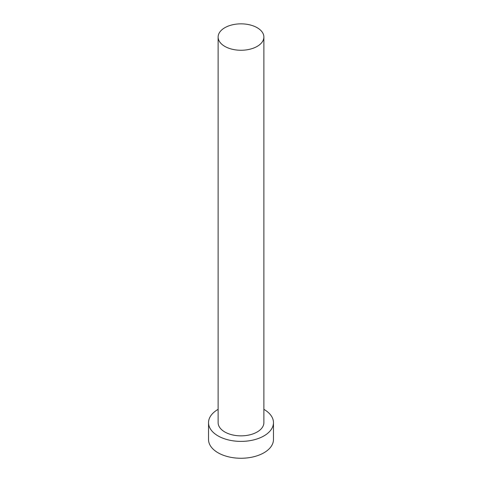 <?xml version="1.0" encoding="UTF-8"?>
<svg xmlns="http://www.w3.org/2000/svg" width="482" height="482" viewBox="0 0 482 482"><rect width="100%" height="100%" fill="white"/><g stroke="black" fill="none" stroke-linecap="round" stroke-linejoin="round"><path stroke-width="0.72" d="M224.823 46.393A22.877 13.207 0 0 0 249.754 49.254A22.877 13.207 0 0 0 263.877 37.054A22.877 13.207 0 0 0 257.177 27.715A22.877 13.207 0 0 0 232.246 24.853A22.877 13.207 0 0 0 218.123 37.054A22.877 13.207 0 0 0 224.823 46.393M218.123 37.054L218.123 422.648A22.877 13.207 0 0 0 224.823 431.986A22.877 13.207 0 0 0 249.754 434.848A22.877 13.207 0 0 0 263.877 422.648L263.877 37.054M218.123 409.345A32.469 18.744 0 0 0 208.531 422.648A32.469 18.744 0 0 0 218.045 435.903A32.469 18.744 0 0 0 253.424 439.964A32.469 18.744 0 0 0 273.469 422.648A32.469 18.744 0 0 0 263.955 409.393A32.469 18.744 0 0 0 263.877 409.345M208.531 422.648L208.531 439.518A32.469 18.744 0 0 0 218.045 452.773A32.469 18.744 0 0 0 253.424 456.834A32.469 18.744 0 0 0 273.469 439.518L273.469 422.648"/></g></svg>

